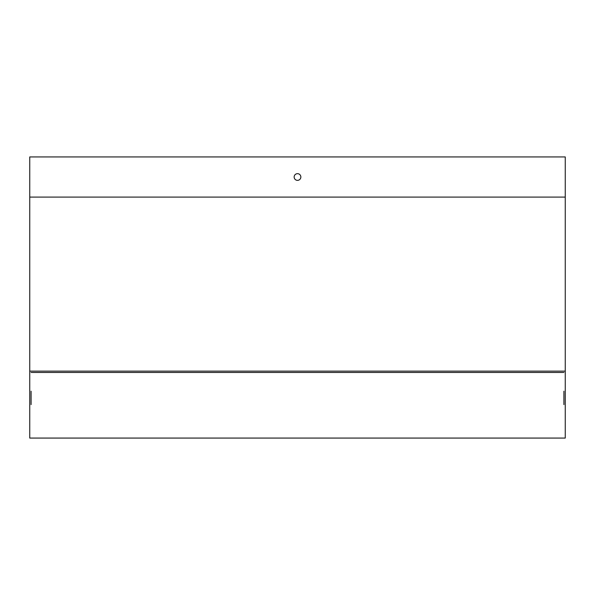 <?xml version="1.0" encoding="UTF-8"?>
<svg xmlns="http://www.w3.org/2000/svg" width="595" height="595" viewBox="0 0 595 595"><rect width="100%" height="100%" fill="white"/><g stroke="black" fill="none" stroke-linecap="round" stroke-linejoin="round"><path stroke-width="0.89" d="M563.911 391.213L563.911 404.6M31.089 404.6L31.089 391.213M31.089 372.47L563.911 372.47M565.25 371.131L565.25 438.069L29.75 438.069L29.75 156.931L565.25 156.931L565.25 371.131L29.75 371.131M294.153 177.013A3.347 3.347 0 0 0 299.173 179.913A3.347 3.347 0 0 0 299.173 174.112A3.347 3.347 0 0 0 294.153 177.013M565.25 197.094L29.75 197.094"/></g></svg>
